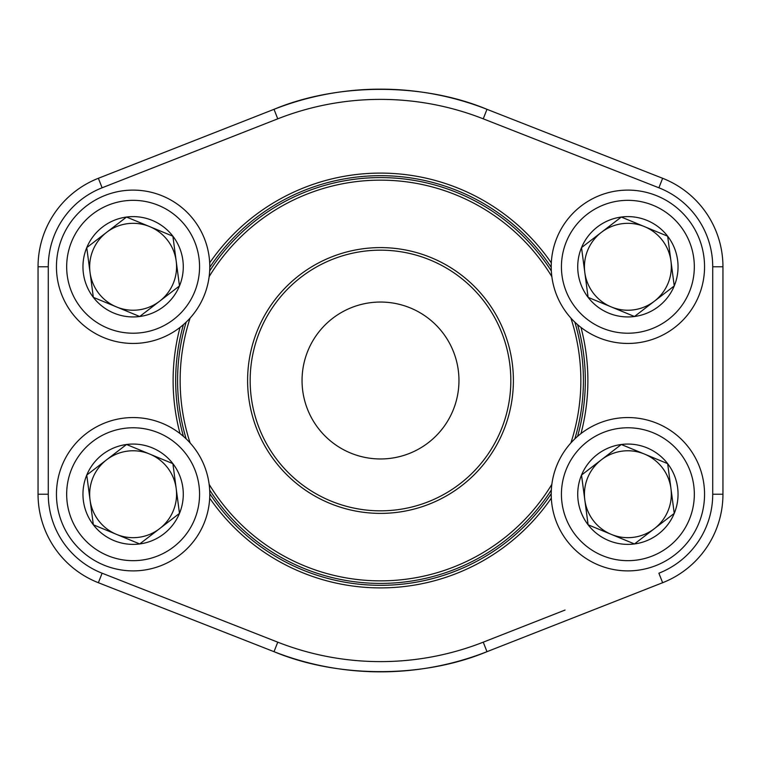 <?xml version="1.0" encoding="UTF-8"?>
<svg xmlns="http://www.w3.org/2000/svg" width="761" height="761" viewBox="0 0 761 761"><rect width="100%" height="100%" fill="white"/><g stroke="black" fill="none" stroke-linecap="round" stroke-linejoin="round"><path stroke-width="1.14" d="M588.11 524.795A50.169 50.169 0 0 1 621.29 444.491A50.169 50.169 0 0 1 674.246 513.38A50.169 50.169 0 0 1 588.11 524.795L581.518 475.064L621.29 444.491L667.654 463.649L674.246 513.38L634.474 543.953L588.11 524.795L581.518 475.064L601.399 459.777L621.29 444.491L667.654 463.649L674.246 513.38L634.474 543.953L588.11 524.795M601.399 459.777A43.444 43.444 0 0 1 668.034 510.812A43.444 43.444 0 0 1 584.809 499.929A43.444 43.444 0 0 1 601.399 459.777M557.023 464.952A76.671 76.671 0 0 1 688.667 447.497A76.671 76.671 0 0 1 637.956 570.227A76.671 76.671 0 0 1 557.023 464.952A76.671 76.671 0 0 1 688.667 447.497A76.671 76.671 0 0 1 637.956 570.227A76.671 76.671 0 0 1 557.023 464.952M93.346 297.351A50.169 50.169 0 0 1 126.526 217.047A50.169 50.169 0 0 1 179.482 285.936A50.169 50.169 0 0 1 93.346 297.351L86.754 247.62L126.526 217.047L172.89 236.205L179.482 285.936L139.71 316.509L93.346 297.351L86.754 247.62L126.526 217.047L172.89 236.205L179.482 285.936L159.601 301.223L139.71 316.509L93.346 297.351M106.635 232.333A43.444 43.444 0 0 1 173.27 283.368A43.444 43.444 0 0 1 90.045 272.486A43.444 43.444 0 0 1 106.635 232.333M62.259 237.499A76.671 76.671 0 0 1 193.903 220.053A76.671 76.671 0 0 1 143.192 342.783A76.671 76.671 0 0 1 62.259 237.499A76.671 76.671 0 0 1 193.903 220.053A76.671 76.671 0 0 1 143.192 342.783A76.671 76.671 0 0 1 62.259 237.499M93.346 524.795A50.169 50.169 0 0 1 126.526 444.491A50.169 50.169 0 0 1 179.482 513.38A50.169 50.169 0 0 1 93.346 524.795L86.754 475.064L126.526 444.491L172.89 463.649L179.482 513.38L139.71 543.953L93.346 524.795L86.754 475.064L106.635 459.777L126.526 444.491L172.89 463.649L179.482 513.38L139.71 543.953L93.346 524.795M106.635 459.777A43.444 43.444 0 0 1 173.27 510.812A43.444 43.444 0 0 1 90.045 499.929A43.444 43.444 0 0 1 106.635 459.777M62.259 464.952A76.671 76.671 0 0 1 193.903 447.497A76.671 76.671 0 0 1 143.192 570.227A76.671 76.671 0 0 1 62.259 464.952A76.671 76.671 0 0 1 193.903 447.497A76.671 76.671 0 0 1 143.192 570.227A76.671 76.671 0 0 1 62.259 464.952M588.11 297.351A50.169 50.169 0 0 1 621.29 217.047A50.169 50.169 0 0 1 674.246 285.936A50.169 50.169 0 0 1 588.11 297.351L581.518 247.62L621.29 217.047L667.654 236.205L674.246 285.936L634.474 316.509L588.11 297.351L581.518 247.62L621.29 217.047L667.654 236.205L674.246 285.936L654.365 301.223L634.474 316.509L588.11 297.351M601.399 232.333A43.444 43.444 0 0 1 668.034 283.368A43.444 43.444 0 0 1 584.809 272.486A43.444 43.444 0 0 1 601.399 232.333M557.023 237.499A76.671 76.671 0 0 1 688.667 220.053A76.671 76.671 0 0 1 637.956 342.783A76.671 76.671 0 0 1 557.023 237.499A76.671 76.671 0 0 1 688.667 220.053A76.671 76.671 0 0 1 637.956 342.783A76.671 76.671 0 0 1 557.023 237.499M658.893 187.796L662.631 178.283A95.068 95.068 0 0 1 722.95 266.778L712.724 266.778L712.724 494.222L712.724 266.778A84.842 84.842 0 0 0 658.893 187.796L483.245 118.83A281.113 281.113 0 0 0 277.755 118.83L102.107 187.796A84.842 84.842 0 0 0 48.276 266.778L48.276 494.222L38.05 494.222L38.05 266.778A95.068 95.068 0 0 1 98.369 178.283L274.017 109.318A291.339 291.339 0 0 1 486.983 109.318L662.631 178.283A95.068 95.068 0 0 1 722.95 266.778L722.95 494.222A95.068 95.068 0 0 1 662.631 582.717L486.983 651.682A291.339 291.339 0 0 1 274.017 651.682L98.369 582.717A95.068 95.068 0 0 1 38.05 494.222A95.068 95.068 0 0 0 98.369 582.717L102.107 573.204L277.755 642.17A281.113 281.113 0 0 0 483.245 642.17L565.014 610.065M580.976 327.42A207.382 207.382 0 0 1 580.976 433.58M551.316 498.113A207.382 207.382 0 0 1 209.684 498.113M180.024 433.58A207.382 207.382 0 0 1 180.024 327.42M209.684 262.887A207.382 207.382 0 0 1 551.316 262.887M486.983 109.318C423.068 82.635 337.532 82.787 274.017 109.318A291.339 291.339 0 0 1 486.983 109.318L483.245 118.83M274.017 651.682C337.932 678.365 423.468 678.213 486.983 651.682A291.339 291.339 0 0 1 274.017 651.682L277.755 642.17M577.561 436.386A204.833 204.833 0 0 0 577.561 324.614M551.211 267.311A204.833 204.833 0 0 0 209.789 267.311M183.439 324.614A204.833 204.833 0 0 0 183.439 436.386M209.789 493.689A204.833 204.833 0 0 0 551.211 493.689M503.259 329.599A132.89 132.89 0 0 1 363.206 512.258A132.89 132.89 0 0 1 275.035 299.644A132.89 132.89 0 0 1 503.259 329.599M551.858 276.671A200.362 200.362 0 0 0 209.142 276.671M190.126 318.041A200.362 200.362 0 0 0 190.126 442.959M209.142 484.329A200.362 200.362 0 0 0 551.858 484.329M570.874 442.959A200.362 200.362 0 0 0 570.874 318.041M574.84 322.131A202.911 202.911 0 0 1 574.84 438.869M551.325 490.008A202.911 202.911 0 0 1 209.675 490.008M186.16 438.869A202.911 202.911 0 0 1 186.16 322.131M209.675 270.992A202.911 202.911 0 0 1 551.325 270.992M452.976 350.45A78.459 78.459 0 0 0 318.241 332.766A78.459 78.459 0 0 0 370.293 458.293A78.459 78.459 0 0 0 452.976 350.45M500.89 330.578A130.331 130.331 0 0 0 277.071 301.194A130.331 130.331 0 0 0 363.539 509.727A130.331 130.331 0 0 0 500.89 330.578M566.469 468.852A66.445 66.445 0 0 0 636.615 560.096A66.445 66.445 0 0 0 680.562 453.727A66.445 66.445 0 0 0 566.469 468.852M71.705 241.408A66.445 66.445 0 0 0 141.85 332.643A66.445 66.445 0 0 0 185.798 226.283A66.445 66.445 0 0 0 71.705 241.408M71.705 468.852A66.445 66.445 0 0 0 141.85 560.096A66.445 66.445 0 0 0 185.798 453.727A66.445 66.445 0 0 0 71.705 468.852M566.469 241.408A66.445 66.445 0 0 0 636.615 332.643A66.445 66.445 0 0 0 680.562 226.283A66.445 66.445 0 0 0 566.469 241.408M722.95 494.222A95.068 95.068 0 0 1 662.631 582.717L658.893 573.204A84.842 84.842 0 0 0 712.724 494.222L722.95 494.222M48.276 266.778L38.05 266.778A95.068 95.068 0 0 1 98.369 178.283L102.107 187.796M48.276 494.222A84.842 84.842 0 0 0 102.107 573.204M274.017 109.318L277.755 118.83M483.245 642.17L486.983 651.682"/></g></svg>
